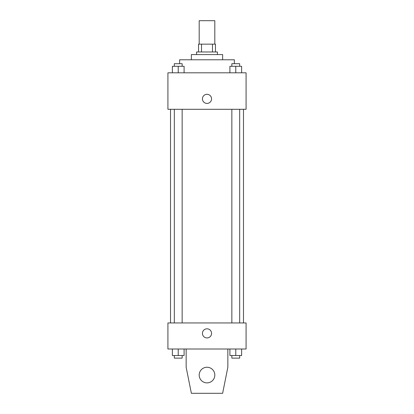 <?xml version="1.0" encoding="UTF-8"?>
<svg xmlns="http://www.w3.org/2000/svg" width="414" height="414" viewBox="0 0 414 414"><rect width="100%" height="100%" fill="white"/><g stroke="black" fill="none" stroke-linecap="round" stroke-linejoin="round"><path stroke-width="0.62" d="M214.814 44.148L214.814 20.7L199.186 20.7L199.186 44.148M201.514 51.967L201.514 44.148L198.534 44.148L198.534 51.967L198.534 44.148M201.514 44.148L215.466 44.148L215.466 51.967M212.486 51.967L212.486 44.148M196.578 54.57L196.578 51.967L217.422 51.967L217.422 54.57M191.366 59.782L191.366 54.57L222.634 54.57L222.634 59.782M179.64 63.694L179.64 59.782L234.36 59.782L234.36 63.694M167.918 72.812L246.082 72.812L246.082 109.291L167.918 109.291L167.918 72.812M207 103.428A4.559 4.559 0 0 1 203.051 96.586A4.559 4.559 0 0 1 210.949 96.586A4.559 4.559 0 0 1 207 103.428M167.918 322.951L246.082 322.951L246.082 349.007L167.918 349.007L167.918 322.951M202.441 333.373A4.559 4.559 0 0 1 209.282 329.425A4.559 4.559 0 0 1 209.282 337.322A4.559 4.559 0 0 1 202.441 333.373M227.845 349.007L227.845 367.244L222.634 393.3L191.366 393.3L186.155 367.244L186.155 349.007M199.186 375.063A7.814 7.814 0 0 1 210.907 368.289A7.814 7.814 0 0 1 210.907 381.832A7.814 7.814 0 0 1 199.186 375.063M229.905 72.812L229.905 66.297L241.626 66.297L241.626 72.812L241.626 66.297M235.768 72.812L235.768 66.297M239.675 66.297L239.675 63.694L231.856 63.694L231.856 66.297M172.374 72.812L172.374 66.297L184.095 66.297L184.095 72.812L184.095 66.297M178.232 72.812L178.232 66.297M182.144 66.297L182.144 63.694L174.325 63.694L174.325 66.297M229.905 349.007L229.905 355.517L241.626 355.517L241.626 349.007L241.626 355.517M235.768 355.517L235.768 349.007M239.675 355.517L239.675 358.126L231.856 358.126L231.856 355.517M172.374 349.007L172.374 355.517L184.095 355.517L184.095 349.007L184.095 355.517M178.232 355.517L178.232 349.007M182.144 355.517L182.144 358.126L174.325 358.126L174.325 355.517M243.479 322.951L243.479 109.291M170.521 322.951L170.521 109.291M231.856 109.291L231.856 322.951M239.675 109.291L239.675 322.951M182.144 322.951L182.144 109.291M174.325 322.951L174.325 109.291"/></g></svg>
